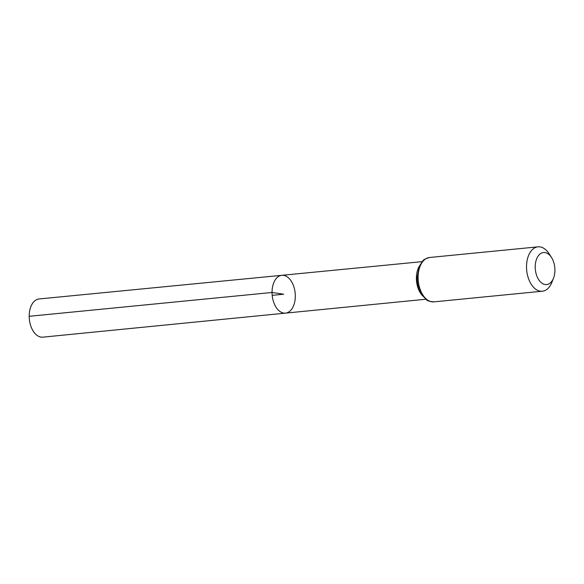 <?xml version="1.0" encoding="UTF-8"?>
<svg xmlns="http://www.w3.org/2000/svg" width="584" height="584" viewBox="0 0 584 584"><rect width="100%" height="100%" fill="white"/><g stroke="black" fill="none" stroke-linecap="round" stroke-linejoin="round"><path stroke-width="0.88" d="M272.042 292.474A18.995 11.541 -95.6 0 1 281.824 275.312A18.995 11.541 -95.6 0 1 295.161 293.095A18.995 11.541 -95.6 0 1 285.539 313.126A18.995 11.541 -95.6 0 1 272.042 292.474A18.995 11.541 -95.6 0 1 281.824 275.312L39.077 298.964A19.192 11.658 -95.6 0 0 29.2 316.302A19.192 11.658 -95.6 0 0 42.829 337.158L285.539 313.126A18.995 11.541 -95.6 0 1 272.042 292.474M535.214 267.071A16.096 9.782 -95.6 0 1 540.915 253.383A16.096 9.782 -95.6 0 1 551.493 257.486A16.096 9.782 -95.6 0 1 553.523 278.145A16.096 9.782 -95.6 0 1 542.478 283.532A16.096 9.782 -95.6 0 1 535.214 267.071M553.523 278.145L551.88 282.313A22.294 13.542 -95.6 0 1 542.354 291.212A22.294 13.542 -95.6 0 1 526.52 266.983A22.294 13.542 -95.6 0 1 537.988 246.842A22.294 13.542 -95.6 0 1 549.069 253.712L551.493 257.486M272.195 295.351L283.678 294.219L272.042 292.474L29.2 316.302M422.312 295.475A18.885 11.468 -95.6 0 1 416.392 278.312A18.885 11.468 -95.6 0 1 419.421 266.012M418.108 277.626A22.294 13.542 -95.6 0 1 429.583 257.486C425.356 258.734 423.071 259.909 422.714 261.012L419.283 266.319L417.122 277.874C417.224 284.539 418.896 290.314 422.123 295.205L426.517 299.745C427.079 300.753 429.554 301.461 433.941 301.862A22.294 13.542 -95.6 0 1 418.108 277.626M422.137 261.647L281.824 275.312M425.824 299.234L285.539 313.126M537.988 246.842L429.583 257.486M542.354 291.212L433.941 301.862"/></g></svg>
